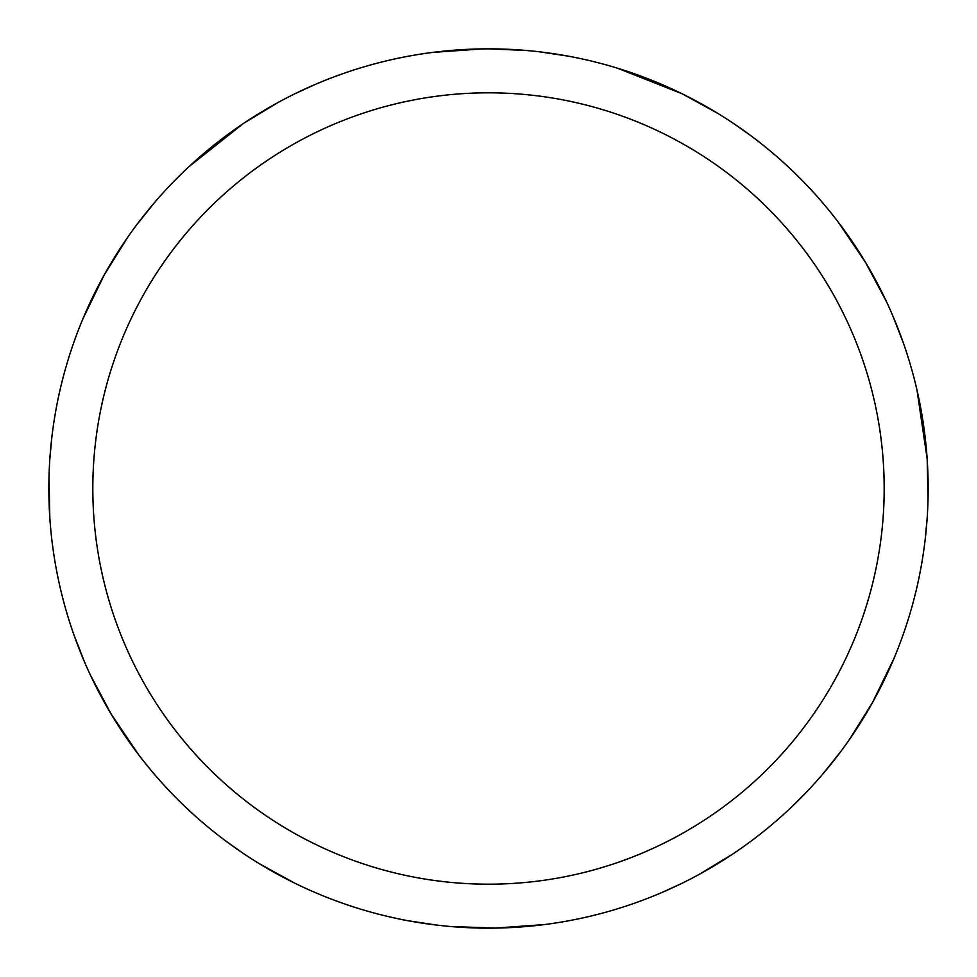 <?xml version="1.0" encoding="UTF-8"?>
<svg xmlns="http://www.w3.org/2000/svg" width="977" height="977" viewBox="0 0 977 977"><rect width="100%" height="100%" fill="white"/><g stroke="black" fill="none" stroke-linecap="round" stroke-linejoin="round"><path stroke-width="1.47" d="M480.989 48.911L488.476 48.85A439.65 439.65 0 0 1 928.15 488.5A439.65 439.65 0 0 1 488.5 928.15A439.65 439.65 0 0 1 48.85 488.5A439.65 439.65 0 0 1 488.5 48.85L526.005 50.45M488.5 92.815A395.685 395.685 0 0 1 884.185 488.5A395.685 395.685 0 0 1 488.5 884.185A395.685 395.685 0 0 1 92.815 488.5A395.685 395.685 0 0 1 488.5 92.815M840.721 751.618L822.634 774.236M681.714 883.416L662.357 892.306M496.011 928.089L450.995 926.55M617.427 68.182L681.824 93.633M892.477 315.034L903.029 342.011M927.112 518.628L925.146 539.841M872.949 701.791L849.111 740.004M732.982 853.898L698.836 874.574M544.482 924.572L494.973 928.101M682.703 94.073L717.68 113.308M838.156 221.987L865.964 263.094M916.976 390.006L927.124 458.494M540.269 51.915L568.895 56.263M733.898 123.713L751.289 136.023M865.439 262.202L886.615 301.954M927.185 459.471L928.016 499.381M894.138 658.058L872.437 702.695M294.297 882.927L259.32 863.692M138.844 755.013L111.036 713.906M84.523 661.966L73.971 634.989M49.888 458.372L51.854 437.159M104.05 275.209L127.889 236.996M244.018 123.102L278.164 102.426M432.518 52.428L482.027 48.899M136.279 225.382L154.366 202.764M295.286 93.584L314.643 84.694M436.731 925.085L408.105 920.737M243.102 853.287L225.711 840.977M111.561 714.798L90.385 675.046M49.815 517.529L48.984 477.619M82.862 318.942L104.563 274.305M188.964 166.676L243.2 123.639"/></g></svg>

